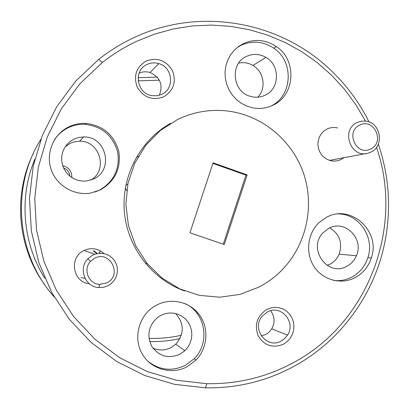 <?xml version="1.0" encoding="UTF-8"?>
<svg xmlns="http://www.w3.org/2000/svg" width="409" height="409" viewBox="0 0 409 409"><rect width="100%" height="100%" fill="white"/><g stroke="black" fill="none" stroke-linecap="round" stroke-linejoin="round"><path stroke-width="0.61" d="M283.539 344.148L287.077 341.709L290.012 338.529L292.2 334.772L293.534 330.615L293.948 326.275L293.427 321.965L291.985 317.895L289.705 314.27L286.694 311.269L283.1 309.051L279.107 307.716L274.904 307.338L270.712 307.941L266.734 309.49C257.041 315.993 254.199 324.777 258.202 335.84C264.388 345.723 272.834 348.494 283.539 344.148M281.31 340.973L284.802 338.453L287.527 335.083C296.418 322.011 280.748 304.091 267.281 312.036L262.322 316.085C250.891 328.739 266.903 349.629 281.31 340.973M163.626 96.851C173.615 90.66 176.555 81.912 172.45 70.614C166.131 60.348 157.393 57.137 146.238 60.987C136.156 67.153 133.191 75.931 137.327 87.322C143.738 97.613 152.501 100.788 163.626 96.851M161.713 94.346C174.873 88.784 172.864 67.229 158.845 63.605C154.832 62.424 150.952 62.689 147.194 64.402C133.027 70.241 136.657 93.768 152.01 95.665L156.979 95.762L161.713 94.346M104.044 253.631L100.466 250.942C95.067 248.084 89.571 247.951 83.983 250.543C68.681 257.281 72.71 282.374 89.3 283.708M100.067 253.258L99.208 252.736L100.466 250.942M337.599 127.976C333.882 127.076 330.303 127.465 326.868 129.132L323.826 131.12L321.295 133.774L319.409 136.964L318.253 140.522L317.895 144.27L318.35 148.022L319.598 151.586L321.571 154.781L324.168 157.45L327.261 159.454L330.692 160.696L334.291 161.115L337.87 160.691L341.259 159.444L343.984 157.685M355.232 277.563C363.085 273.227 368.453 266.683 371.331 257.931C380.994 231.243 350.651 203.498 326.464 217.348L319.306 222.384C307.471 233.263 305.119 253.028 314.081 266.576C322.921 280.216 341.3 285.042 355.232 277.563M333.749 280.436C340.14 281.167 346.203 280.037 351.944 277.051C359.731 272.757 365.053 266.269 367.911 257.604C374.879 237.435 359.076 213.871 338.437 213.948M272.987 105.195C295.237 95.333 297.225 60.189 276.361 46.58C265.824 39.637 254.879 38.62 243.529 43.523L238.467 46.544L234.03 50.465L230.364 55.154L227.583 60.471L225.788 66.238L225.032 72.27L225.344 78.37L226.709 84.346L229.086 90.006L232.399 95.154L236.535 99.638L241.356 103.308L246.714 106.049L252.435 107.777C259.623 109.177 266.474 108.319 272.987 105.195M270.237 106.386L270.436 106.289C292.491 96.514 294.46 61.698 273.785 48.221C263.34 41.345 252.491 40.338 241.244 45.205L237.235 47.495M100.164 189.991C115.036 181.34 121.253 168.488 118.804 151.427C114.055 134.832 103.078 125.481 85.88 123.385C79.98 123.114 74.361 124.234 69.024 126.744C53.681 133.958 45.614 152.782 50.992 169.035C56.227 185.328 73.871 195.967 90.563 193.079L100.164 189.991M94.919 192.056L99.203 190.297C113.937 181.734 120.093 168.999 117.664 152.107C112.961 135.67 102.092 126.417 85.052 124.341C79.208 124.07 73.646 125.18 68.359 127.669C62.746 130.384 58.18 134.316 54.658 139.469M187.184 366.709L196.049 360.027C207.567 348.146 209.168 328.473 199.71 315.252C190.364 301.954 171.478 297.363 156.795 305.002L153.651 306.842C138.574 316.581 133.186 338.171 142.041 353.652C150.701 369.245 171.504 375.165 187.184 366.709M147.552 360.927C159.178 370.257 171.795 371.725 185.405 365.329L194.188 358.708C210.492 342.814 205.517 312.604 185.098 303.642M270.635 310.728C274.802 316.464 275.17 322.507 271.734 328.856L269.567 331.633L267.333 333.509L265.845 334.414L261.269 335.958M139.111 73.18C142.623 71.621 146.248 71.386 149.985 72.48C160.226 77.245 163.334 84.842 159.316 95.261M93.298 250.84L96.913 253.626M365.436 121.054L355.82 104.648L344.536 89.341L331.694 75.322L317.435 62.751L301.908 51.779L285.283 42.541L267.731 35.164L249.454 29.745L230.661 26.365L211.56 25.082L192.383 25.936L173.36 28.942L154.714 34.075L136.688 41.294C124.494 47.004 113.058 54.07 102.388 62.495L79.898 83.758L61.335 108.814L47.316 136.908L38.339 167.163L34.714 198.626L36.57 230.287L43.86 261.131L56.324 290.165L73.554 316.474L94.949 339.245L119.817 357.793L147.327 371.592L176.611 380.283L206.76 383.678C237.363 384.189 266.008 377.308 292.696 363.028C368.08 323.56 404.368 227.327 376.515 147.332M378.33 144.086C389.373 176.719 391.449 209.914 384.562 243.662C373.841 295.318 340.027 341.612 293.401 366.653C266.126 381.27 236.837 388.325 205.533 387.829L174.694 384.378L144.735 375.508L116.575 361.408L91.125 342.451L69.218 319.163L51.585 292.251L38.819 262.547L31.36 230.988L29.458 198.59L33.175 166.397L42.372 135.44L56.723 106.708L75.731 81.084L98.753 59.341C109.678 50.731 121.381 43.507 133.861 37.679C198.764 6.82 278.616 20.941 329.368 68.876C345.784 84.162 359.005 101.846 369.041 121.923M259.086 287.036C267.246 282.757 274.597 277.363 281.152 270.855C305.595 246.443 314.664 208.345 304.163 175.216C293.606 142.107 264.183 116.473 230.047 111.35C211.934 108.784 194.526 111.453 177.823 119.367L160.338 130.476L145.716 145.369L134.735 163.293L127.986 183.339L125.844 204.469L128.431 225.563L135.604 245.528L146.984 263.309L161.954 278.002L179.715 288.861L199.326 295.359L219.781 297.215L240.032 294.378L259.086 287.036M354.511 277.936L354.71 277.486M33.518 153.063C12.832 194.454 17.27 247.194 44.581 284.546M34.755 159.357C18.834 197.44 22.689 243.248 44.75 278.135M148.978 338.401C159.929 338.734 170.717 337.681 181.34 335.247M179.934 338.632C169.991 340.794 159.904 341.776 149.674 341.581M54.162 296.888C16.242 254.73 10.562 187.194 40.9 139.29M62.643 165.594C68.83 167.24 71.902 171.243 71.851 177.598M145.292 263.238L147.363 263.769M160.803 315.38L164.929 313.749L169.275 312.997L173.656 313.156L177.9 314.209L181.826 316.121L185.272 318.805L188.099 322.149L190.19 326.014L191.458 330.247L191.857 334.669L191.361 339.097L190.001 343.35L187.823 347.251L184.919 350.646L179.94 354.235C168.436 358.99 159.04 356.362 151.754 346.341C146.494 335.048 148.61 325.278 158.109 317.031L160.803 315.38M175.568 313.514C184.423 323.539 184.474 333.78 175.732 344.23L170.993 347.635C164.985 350.61 158.958 350.764 152.9 348.085M73.998 139.116L78.758 137.475L83.773 136.954C106.268 136.146 114.188 170.088 93.605 178.932L86.734 180.982L82.291 181.1L77.904 180.323L73.748 178.692L69.995 176.264L66.795 173.135L64.285 169.433L62.557 165.313L61.693 160.936L61.718 156.483L62.643 152.138L64.418 148.068L66.979 144.449L70.215 141.427L73.998 139.116M65.256 146.708L70.287 143.314L72.178 142.516L75.481 141.611L79.576 141.253C99.842 140.512 108.395 170.256 90.783 180.072M246.581 56.37C253.135 53.467 259.592 53.809 265.962 57.398C280.308 65.241 279.807 88.784 265.139 95.205C260.513 97.388 255.691 97.797 250.676 96.432C232.424 92.148 229.5 63.533 246.581 56.37M238.733 63.063C243.728 62.066 248.473 62.863 252.956 65.466C263.948 71.616 266.53 88.313 257.869 97.173M328.754 228.334C344.751 219.081 364.419 238.759 356.367 255.778C354.373 260.415 351.208 263.907 346.878 266.259C327.987 277.491 307.282 248.974 322.844 232.961L328.754 228.334M329.72 227.864C339.603 233.999 342.747 242.757 339.148 254.142C337.241 258.554 334.219 261.878 330.089 264.112L327.067 265.38M170.604 123.283C140.226 140.261 121.345 175.957 124.341 211.627C127.347 247.297 151.928 279.337 184.715 290.998M125.343 187.971L126.693 190.717M138.324 156.371L136.371 157.245M159.357 80.195L138.155 80.829M198.319 313.422L197.056 313.335M138.104 77.71L157.179 77.091M194.807 309.741L194.014 309.899M127.797 184.234L125.849 185.257M247.133 174.888L213.099 162.828L189.94 232.798L224.27 244.521L247.133 174.888L245.947 175.118L212.91 163.411M223.268 244.178L245.947 175.118M359.618 125.185C344.894 131.872 356.694 156.77 370.805 148.876C385.416 142.168 373.76 117.403 359.618 125.185M371.019 152.056L368.161 153.155C350.845 158.764 340.375 129.955 357.072 122.542L361.372 121.151L365.891 121.115C380.738 122.521 384.613 145.977 371.019 152.056M94.597 258.273L90.553 261.341C82.736 269.209 88.559 284.056 99.561 284.357L106.785 282.895C122.858 275.482 110.159 249.746 94.597 258.273M107.945 285.753L103.804 287.23L98.947 287.578C85.236 287.215 77.966 268.698 87.72 258.897L92.761 255.083L94.827 254.209L98.416 253.376L102.097 253.329L105.691 254.071L109.034 255.564L111.979 257.742L114.382 260.497L116.146 263.708L117.178 267.23L117.439 270.896L116.918 274.541L115.629 278.002L113.641 281.111L111.043 283.739L107.945 285.753M81.023 277.527L85.098 278.488M97.347 253.539L94.085 250.942M88.211 251.949L92.071 253.268M69.821 176.126C69.433 172.107 67.337 169.377 63.538 167.93M367.911 257.604L371.331 257.931M273.785 48.221L276.361 46.58M85.052 124.341L85.88 123.385M194.188 358.708L196.049 360.027M271.734 328.856L287.527 335.083M149.985 72.48L158.845 63.605M206.76 383.678L205.533 387.829M102.388 62.495L98.753 59.341M175.732 344.23L184.919 350.646M79.576 141.253L83.773 136.954M252.956 65.466L265.962 57.398M339.148 254.142L356.367 255.778M365.851 153.585L329.572 160.384M99.561 284.357L98.947 287.578M90.553 261.341L87.72 258.897M94.827 254.209L84.029 250.518"/></g></svg>

